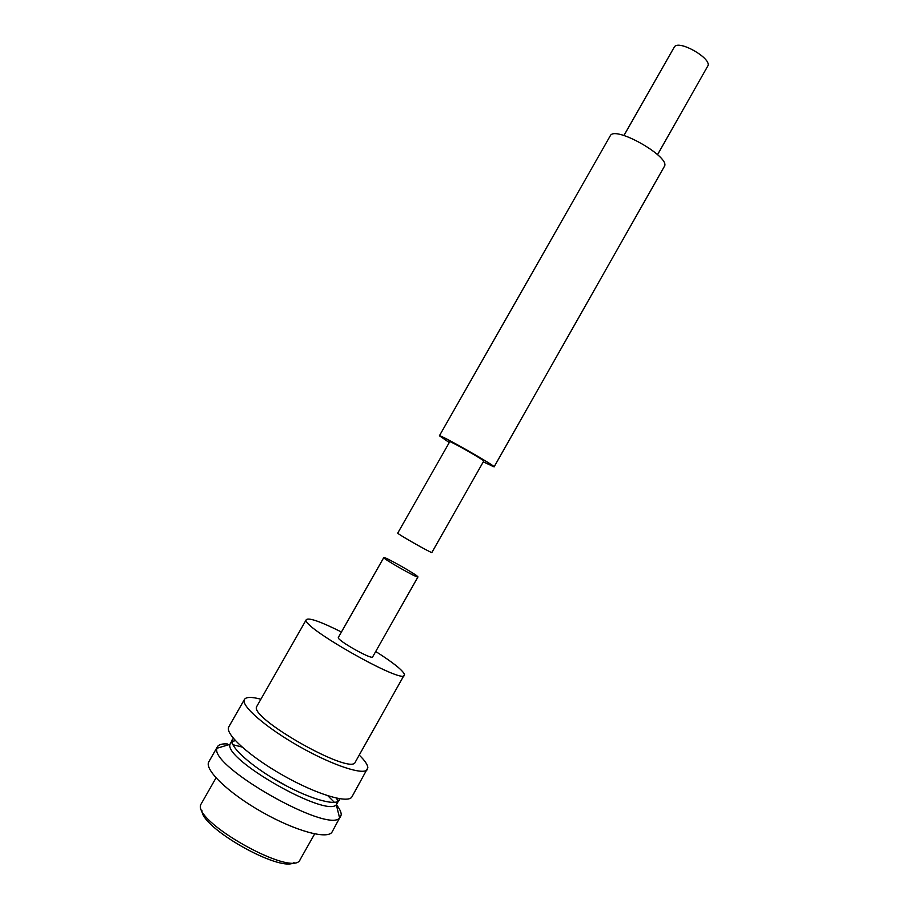 <?xml version="1.0" encoding="UTF-8"?>
<svg xmlns="http://www.w3.org/2000/svg" width="909" height="909" viewBox="0 0 909 909"><rect width="100%" height="100%" fill="white"/><g stroke="black" fill="none" stroke-linecap="round" stroke-linejoin="round"><path stroke-width="1.36" d="M397.722 533.129L449.75 441.683C450.25 440.854 485.19 460.738 483.747 461.033L431.877 552.49C432.4 553.82 397.301 533.924 397.722 533.129M449.251 442.535L439.433 435.786C439.854 434.229 496.496 466.465 494.098 466.885L483.281 461.863M439.388 435.82L610.416 135.543C615.666 125.522 671.478 157.632 664.297 166.529L494.098 466.885M623.926 135.521L674.342 46.95C678.75 39.246 712.986 59.074 707.668 66.255L657.548 154.621M228.886 726.677L228.75 726.916C224.591 733.711 249.327 756.322 283.051 775.377C316.73 794.523 348.556 803.965 351.976 796.761L367.85 767.787C367.747 764.821 364.884 760.594 359.237 755.095M260.883 699.226C251.668 696.771 246.191 696.839 244.453 699.43L244.396 699.532C240.646 705.6 265.746 727.507 299.425 746.55C333.069 765.673 364.464 775.797 367.475 769.321M341.443 632.016C320.945 621.733 309.242 617.586 306.344 619.563L256.804 706.395C247.782 717.383 351.703 776.138 355.283 762.094L404.494 674.512C402.903 670.376 393.313 662.695 375.724 651.492M306.344 619.563L306.288 619.677C299.856 626.153 403.357 684.784 404.391 675.262M216.012 777.877L201.275 803.715C189.333 819.804 293.709 878.708 300.163 859.55L314.662 833.917M287.767 786.615L270.405 776.752M208.945 761.583L208.786 761.856C204.105 769.582 228.375 793.08 262.167 812.146C295.891 831.326 328.24 839.916 332.194 831.78L341.205 814.964C341.352 812.328 339.739 808.896 336.375 804.67M334.489 802.442L327.899 795.818M241.964 746.993L232.897 744.721M227.443 743.971C222.126 743.585 218.785 744.516 217.421 746.744L216.921 748.277C209.752 766.423 327.706 833.428 339.614 817.986L340.682 816.759M338.421 637.368L338.307 637.561C336.819 640.22 372.099 660.127 372.633 656.934L417.97 576.897C417.867 575.238 383.734 555.944 383.791 557.569L383.791 557.626C383.121 558.853 418.254 578.749 417.981 576.988M201.923 810.237C200.503 827.508 279.972 872.651 294.073 862.584M233.374 738.358L232.261 739.642C228.568 746.062 251.963 767.082 282.324 783.706C312.662 800.443 339.5 807.09 339.705 798.795L336.319 804.817L337.705 801.329M233.34 738.313L229.92 744.369C224.512 759.89 325.752 817.407 336.319 804.817L339.614 817.986M337.671 801.068L336.66 798.182M235.431 740.676L232.227 741.392M232.17 741.414L229.92 744.369L216.921 748.277M228.818 726.802L244.453 699.43M208.865 761.719L217.421 746.744M338.341 637.459L383.791 557.569"/></g></svg>
